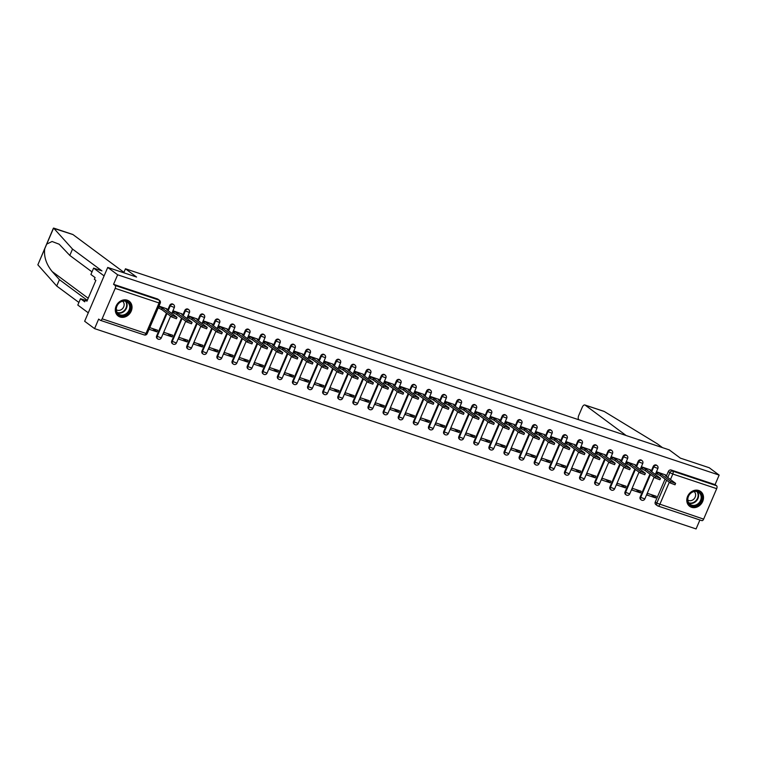 <?xml version="1.0" encoding="UTF-8"?>
<svg xmlns="http://www.w3.org/2000/svg" width="757" height="757" viewBox="0 0 757 757"><rect width="100%" height="100%" fill="white"/><g stroke="black" fill="none" stroke-linecap="round" stroke-linejoin="round"><path stroke-width="1.14" d="M173.041 304.219A2.366 2.016 126.5 0 0 169.691 305.468L170.24 305.875A2.366 2.016 -53.5 0 1 173.59 304.626L173.041 304.219M188.143 309.244A2.366 2.016 126.5 0 0 184.803 310.502L185.351 310.909A2.366 2.016 -53.5 0 1 188.692 309.651L188.143 309.244M203.255 314.278A2.366 2.016 126.5 0 0 199.914 315.537L200.463 315.943A2.366 2.016 -53.5 0 1 203.803 314.685L203.255 314.278M218.366 319.312A2.366 2.016 126.5 0 0 215.026 320.571L215.575 320.968A2.366 2.016 -53.5 0 1 218.915 319.719L218.366 319.312M233.478 324.346A2.366 2.016 126.5 0 0 230.128 325.595L230.677 326.002A2.366 2.016 -53.5 0 1 234.027 324.753L233.478 324.346M248.589 329.371A2.366 2.016 126.5 0 0 245.24 330.629L245.788 331.036A2.366 2.016 -53.5 0 1 249.138 329.778L248.589 329.371M263.701 334.405A2.366 2.016 126.5 0 0 260.351 335.663L260.9 336.07A2.366 2.016 -53.5 0 1 264.25 334.812L263.701 334.405M278.813 339.439A2.366 2.016 126.5 0 0 275.463 340.697L276.012 341.095A2.366 2.016 -53.5 0 1 279.361 339.846L278.813 339.439M293.915 344.473A2.366 2.016 126.5 0 0 290.574 345.722L291.123 346.129A2.366 2.016 -53.5 0 1 294.464 344.88L293.915 344.473M309.026 349.497A2.366 2.016 126.5 0 0 305.686 350.756L306.235 351.163A2.366 2.016 -53.5 0 1 309.575 349.904L309.026 349.497M324.138 354.531A2.366 2.016 126.5 0 0 320.798 355.79L321.347 356.197A2.366 2.016 -53.5 0 1 324.687 354.938L324.138 354.531M339.25 359.566A2.366 2.016 126.5 0 0 335.9 360.824L336.449 361.221A2.366 2.016 -53.5 0 1 339.798 359.972L339.25 359.566M354.361 364.6A2.366 2.016 126.5 0 0 351.011 365.849L351.56 366.256A2.366 2.016 -53.5 0 1 354.91 365.006L354.361 364.6M369.473 369.624A2.366 2.016 126.5 0 0 366.123 370.883L366.672 371.29A2.366 2.016 -53.5 0 1 370.022 370.031L369.473 369.624M384.584 374.658A2.366 2.016 126.5 0 0 381.235 375.917L381.783 376.324A2.366 2.016 -53.5 0 1 385.133 375.065L384.584 374.658M399.687 379.692A2.366 2.016 126.5 0 0 396.346 380.951L396.895 381.348A2.366 2.016 -53.5 0 1 400.235 380.099L399.687 379.692M414.798 384.726A2.366 2.016 126.5 0 0 411.458 385.975L412.007 386.382A2.366 2.016 -53.5 0 1 415.347 385.133L414.798 384.726M429.91 389.751A2.366 2.016 126.5 0 0 426.56 391.009L427.109 391.416A2.366 2.016 -53.5 0 1 430.459 390.158L429.91 389.751M445.021 394.785A2.366 2.016 126.5 0 0 441.672 396.043L442.22 396.45A2.366 2.016 -53.5 0 1 445.57 395.192L445.021 394.785M460.133 399.819A2.366 2.016 126.5 0 0 456.783 401.078L457.332 401.475A2.366 2.016 -53.5 0 1 460.682 400.226L460.133 399.819M475.245 404.853A2.366 2.016 126.5 0 0 471.895 406.102L472.444 406.509A2.366 2.016 -53.5 0 1 475.793 405.26L475.245 404.853M490.356 409.878A2.366 2.016 126.5 0 0 487.006 411.136L487.555 411.543A2.366 2.016 -53.5 0 1 490.905 410.285L490.356 409.878M505.458 414.912A2.366 2.016 126.5 0 0 502.118 416.17L502.667 416.577A2.366 2.016 -53.5 0 1 506.007 415.319L505.458 414.912M520.57 419.946A2.366 2.016 126.5 0 0 517.23 421.204L517.779 421.602A2.366 2.016 -53.5 0 1 521.119 420.353L520.57 419.946M535.682 424.98A2.366 2.016 126.5 0 0 532.332 426.229L532.881 426.636A2.366 2.016 -53.5 0 1 536.23 425.387L535.682 424.98M550.793 430.004A2.366 2.016 126.5 0 0 547.443 431.263L547.992 431.67A2.366 2.016 -53.5 0 1 551.342 430.411L550.793 430.004M565.905 435.038A2.366 2.016 126.5 0 0 562.555 436.297L563.104 436.704A2.366 2.016 -53.5 0 1 566.454 435.445L565.905 435.038M581.016 440.072A2.366 2.016 126.5 0 0 577.667 441.331L578.216 441.738A2.366 2.016 -53.5 0 1 581.565 440.479L581.016 440.072M596.128 445.107A2.366 2.016 126.5 0 0 592.778 446.356L593.327 446.762A2.366 2.016 -53.5 0 1 596.677 445.513L596.128 445.107M611.23 450.131A2.366 2.016 126.5 0 0 607.89 451.39L608.439 451.797A2.366 2.016 -53.5 0 1 611.779 450.538L611.23 450.131M626.342 455.165A2.366 2.016 126.5 0 0 623.002 456.424L623.55 456.831A2.366 2.016 -53.5 0 1 626.891 455.572L626.342 455.165M641.453 460.199A2.366 2.016 126.5 0 0 638.104 461.458L638.653 461.865A2.366 2.016 -53.5 0 1 642.002 460.606L641.453 460.199M656.565 465.233A2.366 2.016 126.5 0 0 653.215 466.482L653.764 466.889A2.366 2.016 -53.5 0 1 657.114 465.64L656.565 465.233M691.548 507.294A9.226 7.854 126.5 0 0 702.146 502.525A9.226 7.854 126.5 0 0 700.641 491.482A9.226 7.854 126.5 0 0 698.739 490.498A9.226 7.854 126.5 0 0 688.151 495.267A9.226 7.854 126.5 0 0 689.646 506.31A9.226 7.854 126.5 0 0 691.548 507.294M120.07 316.994A9.226 7.854 126.5 0 0 130.668 312.225A9.226 7.854 126.5 0 0 129.163 301.182A9.226 7.854 126.5 0 0 127.271 300.198A9.226 7.854 126.5 0 0 116.673 304.957A9.226 7.854 126.5 0 0 118.168 316.01A9.226 7.854 126.5 0 0 120.07 316.994M107.721 267.439L136.582 277.043L125.463 268.801L669.235 449.876L680.363 458.127L709.224 467.731L719.15 475.093L117.647 274.791L107.721 267.439L84.652 321.261L94.578 328.623L696.08 528.925L699.913 519.974M94.578 328.623L98.656 319.094L100.208 320.239A2.366 1.192 -71.6 0 0 100.378 320.334A2.366 1.192 -71.6 0 0 102.129 318.829L115.187 288.36A2.366 1.192 -71.6 0 0 115.111 285.465L158.989 300.075A2.366 2.016 -53.5 0 1 159.472 300.33L157.929 299.185A2.366 2.016 -53.5 0 0 157.437 298.93L158.989 300.075A2.366 1.192 -71.6 0 1 159.065 302.97L115.187 288.36M117.647 274.791L113.559 284.32L115.111 285.465M669.292 482.247L659.754 504.512A2.366 1.192 108.4 0 1 658.003 506.026A2.366 1.192 108.4 0 1 657.833 505.931A2.366 2.016 -53.5 0 1 657.341 505.676L655.799 504.531A2.366 2.016 -53.5 0 1 655.269 501.986L665.072 479.115M666.538 475.689L668.327 471.516L669.879 472.661A2.366 2.016 -53.5 0 1 672.736 471.157L716.614 485.767A2.366 1.192 108.4 0 1 716.69 488.662L703.632 519.132A2.366 1.192 108.4 0 1 701.881 520.636A2.366 1.192 108.4 0 1 701.711 520.542M716.614 485.767L715.062 484.622L719.15 475.093M665.45 474.885L656.783 471.857L656.489 473.598M655.581 497.907L656.272 496.289L647.557 493.384L646.866 495.002L655.581 497.907L651.058 494.558M640.469 492.873L641.16 491.255L632.445 488.36L631.754 489.968L640.469 492.873L635.946 489.524M650.339 469.851L641.671 466.823L641.378 468.574M625.358 487.839L626.048 486.231L617.333 483.326L616.643 484.944L625.358 487.839L620.835 484.489M635.227 464.817L626.559 461.789L626.266 463.539M610.246 482.815L610.937 481.197L602.222 478.292L601.531 479.91L610.246 482.815L605.732 479.455M620.115 459.783L611.448 456.764L611.154 458.505M595.134 477.781L595.835 476.162L587.11 473.257L586.42 474.876L595.134 477.781L590.621 474.431M605.004 454.758L596.346 451.73L596.043 453.471M580.032 472.747L580.723 471.128L571.999 468.233L571.308 469.842L580.032 472.747L575.509 469.397M589.892 449.724L581.234 446.696L580.931 448.447M564.921 467.712L565.611 466.104L556.897 463.199L556.196 464.817L564.921 467.712L560.398 464.363M574.79 444.69L566.122 441.662L565.829 443.413M549.809 462.688L550.5 461.07L541.785 458.165L541.094 459.783L549.809 462.688L545.286 459.329M559.678 439.656L551.011 436.638L550.717 438.379M534.697 457.654L535.388 456.036L526.673 453.131L525.983 454.749L534.697 457.654L530.174 454.304M544.567 434.632L535.899 431.604L535.606 433.345M519.586 452.62L520.277 451.002L511.562 448.106L510.871 449.715L519.586 452.62L515.063 449.27M529.455 429.598L520.788 426.57L520.494 428.32M504.474 447.586L505.165 445.977L496.45 443.072L495.759 444.69L504.474 447.586L499.961 444.236M514.344 424.563L505.676 421.535L505.383 423.286M489.363 442.561L490.063 440.943L481.338 438.038L480.648 439.656L489.363 442.561L484.849 439.202M499.232 419.529L490.574 416.511L490.271 418.252M474.26 437.527L474.951 435.909L466.227 433.004L465.536 434.622L474.26 437.527L469.737 434.177M484.12 414.505L475.462 411.477L475.159 413.218M459.149 432.493L459.84 430.875L451.125 427.979L450.424 429.588L459.149 432.493L454.626 429.143M469.018 409.471L460.351 406.443L460.057 408.193M444.037 427.459L444.728 425.85L436.013 422.945L435.322 424.563L444.037 427.459L439.514 424.109M453.907 404.437L445.239 401.409L444.946 403.159M428.926 422.434L429.616 420.816L420.901 417.911L420.211 419.529L428.926 422.434L424.403 419.075M438.795 399.403L430.127 396.384L429.834 398.125M413.814 417.4L414.505 415.782L405.79 412.877L405.099 414.495L413.814 417.4L409.3 414.051M423.683 394.378L415.016 391.35L414.722 393.091M398.702 412.366L399.393 410.748L390.678 407.853L389.987 409.461L398.702 412.366L394.189 409.017M408.572 389.344L399.914 386.316L399.611 388.067M383.591 407.332L384.291 405.724L375.567 402.819L374.876 404.437L383.591 407.332L379.077 403.983M393.46 384.31L384.802 381.282L384.499 383.033M368.489 402.308L369.179 400.69L360.455 397.785L359.764 399.403L368.489 402.308L363.966 398.948M378.358 379.276L369.69 376.257L369.388 377.998M353.377 397.274L354.068 395.656L345.353 392.751L344.653 394.369L353.377 397.274L348.854 393.924M363.246 374.251L354.579 371.223L354.285 372.964M338.265 392.24L338.956 390.621L330.241 387.726L329.55 389.335L338.265 392.24L333.742 388.89M348.135 369.217L339.467 366.189L339.174 367.94M323.154 387.206L323.845 385.597L315.13 382.692L314.439 384.31L323.154 387.206L318.631 383.856M333.023 364.183L324.356 361.155L324.062 362.906M308.042 382.181L308.733 380.563L300.018 377.658L299.327 379.276L308.042 382.181L303.529 378.822M317.912 359.149L309.244 356.131L308.951 357.872M292.931 377.147L293.621 375.529L284.906 372.624L284.216 374.242L292.931 377.147L288.417 373.797M302.8 354.125L294.142 351.097L293.839 352.838M277.819 372.113L278.519 370.495L269.795 367.599L269.104 369.208L277.819 372.113L273.305 368.763M287.688 349.091L279.03 346.063L278.727 347.813M262.717 367.079L263.408 365.47L254.693 362.565L253.992 364.183L262.717 367.079L258.194 363.729M272.586 344.057L263.919 341.029L263.625 342.779M247.605 362.054L248.296 360.436L239.581 357.531L238.89 359.149L247.605 362.054L243.082 358.695M257.475 339.022L248.807 336.004L248.514 337.745M232.494 357.02L233.184 355.402L224.469 352.497L223.779 354.115L232.494 357.02L227.971 353.67M242.363 333.998L233.695 330.97L233.402 332.711M217.382 351.986L218.073 350.368L209.358 347.472L208.667 349.081L217.382 351.986L212.859 348.636M227.251 328.964L218.584 325.936L218.29 327.686M202.27 346.952L202.961 345.343L194.246 342.438L193.555 344.057L202.27 346.952L197.757 343.602M212.14 323.93L203.472 320.902L203.179 322.652M187.159 341.927L187.859 340.309L179.135 337.404L178.444 339.022L187.159 341.927L182.645 338.568M197.028 318.896L188.37 315.877L188.067 317.618M172.057 336.893L172.747 335.275L164.023 332.37L163.332 333.988L172.057 336.893L167.534 333.544M181.917 313.871L173.258 310.843L172.956 312.584M149.063 329.238L156.945 331.859L152.422 328.51M156.945 331.859L157.636 330.241L149.754 327.62M166.814 308.837L158.989 306.093M156.633 335.938L157.182 336.345A2.366 2.016 -53.5 0 0 157.711 338.89L157.163 338.483A2.366 2.016 126.5 0 1 156.633 335.938L166.436 313.067M167.903 309.651L169.691 305.468M171.744 340.972L172.293 341.379A2.366 2.016 -53.5 0 0 172.823 343.924L172.274 343.517A2.366 2.016 126.5 0 1 171.744 340.972L181.548 318.101M183.014 314.675L184.803 310.502M186.856 346.006L187.405 346.413A2.366 2.016 -53.5 0 0 187.925 348.958L187.376 348.551A2.366 2.016 126.5 0 1 186.856 346.006L196.659 323.135M198.126 319.709L199.914 315.537M201.958 351.03L202.507 351.437A2.366 2.016 -53.5 0 0 203.037 353.983L202.488 353.585A2.366 2.016 126.5 0 1 201.958 351.03L211.761 328.169M213.228 324.744L215.026 320.571M217.07 356.064L217.619 356.471A2.366 2.016 -53.5 0 0 218.148 359.017L217.6 358.61A2.366 2.016 126.5 0 1 217.07 356.064L226.873 333.194M228.34 329.778L230.128 325.595M232.181 361.098L232.73 361.505A2.366 2.016 -53.5 0 0 233.26 364.051L232.711 363.644A2.366 2.016 126.5 0 1 232.181 361.098L241.985 338.228M243.451 334.802L245.24 330.629M247.293 366.133L247.842 366.539A2.366 2.016 -53.5 0 0 248.372 369.085L247.823 368.678A2.366 2.016 126.5 0 1 247.293 366.133L257.096 343.262M258.563 339.836L260.351 335.663M262.405 371.157L262.953 371.564A2.366 2.016 -53.5 0 0 263.483 374.119L262.934 373.712A2.366 2.016 126.5 0 1 262.405 371.157L272.208 348.296M273.674 344.87L275.463 340.697M277.516 376.191L278.065 376.598A2.366 2.016 -53.5 0 0 278.595 379.143L278.046 378.737A2.366 2.016 126.5 0 1 277.516 376.191L287.319 353.32M288.786 349.904L290.574 345.722M292.628 381.225L293.177 381.632A2.366 2.016 -53.5 0 0 293.697 384.178L293.148 383.771A2.366 2.016 126.5 0 1 292.628 381.225L302.422 358.354M303.898 354.929L305.686 350.756M307.73 386.259L308.279 386.666A2.366 2.016 -53.5 0 0 308.809 389.212L308.26 388.805A2.366 2.016 126.5 0 1 307.73 386.259L317.533 363.388M319 359.963L320.798 355.79M322.842 391.284L323.39 391.691A2.366 2.016 -53.5 0 0 323.92 394.246L323.371 393.839A2.366 2.016 126.5 0 1 322.842 391.284L332.645 368.422M334.111 364.997L335.9 360.824M337.953 396.318L338.502 396.725A2.366 2.016 -53.5 0 0 339.032 399.27L338.483 398.863A2.366 2.016 126.5 0 1 337.953 396.318L347.756 373.447M349.223 370.031L351.011 365.849M353.065 401.352L353.614 401.759A2.366 2.016 -53.5 0 0 354.144 404.304L353.595 403.897A2.366 2.016 126.5 0 1 353.065 401.352L362.868 378.481M364.335 375.056L366.123 370.883M368.176 406.386L368.725 406.793A2.366 2.016 -53.5 0 0 369.255 409.338L368.706 408.931A2.366 2.016 126.5 0 1 368.176 406.386L377.98 383.515M379.446 380.09L381.235 375.917M383.288 411.411L383.837 411.817A2.366 2.016 -53.5 0 0 384.367 414.372L383.818 413.965A2.366 2.016 126.5 0 1 383.288 411.411L393.091 388.549M394.558 385.124L396.346 380.951M398.4 416.445L398.948 416.852A2.366 2.016 -53.5 0 0 399.469 419.397L398.92 418.99A2.366 2.016 126.5 0 1 398.4 416.445L408.193 393.574M409.66 390.158L411.458 385.975M413.502 421.479L414.051 421.886A2.366 2.016 -53.5 0 0 414.581 424.431L414.032 424.024A2.366 2.016 126.5 0 1 413.502 421.479L423.305 398.608M424.772 395.182L426.56 391.009M428.613 426.513L429.162 426.92A2.366 2.016 -53.5 0 0 429.692 429.465L429.143 429.058A2.366 2.016 126.5 0 1 428.613 426.513L438.417 403.642M439.883 400.216L441.672 396.043M443.725 431.537L444.274 431.944A2.366 2.016 -53.5 0 0 444.804 434.499L444.255 434.092A2.366 2.016 126.5 0 1 443.725 431.537L453.528 408.676M454.995 405.25L456.783 401.078M458.837 436.571L459.385 436.978A2.366 2.016 -53.5 0 0 459.915 439.524L459.367 439.117A2.366 2.016 126.5 0 1 458.837 436.571L468.64 413.7M470.106 410.285L471.895 406.102M473.948 441.605L474.497 442.012A2.366 2.016 -53.5 0 0 475.027 444.558L474.478 444.151A2.366 2.016 126.5 0 1 473.948 441.605L483.751 418.735M485.218 415.309L487.006 411.136M489.06 446.639L489.609 447.046A2.366 2.016 -53.5 0 0 490.129 449.592L489.58 449.185A2.366 2.016 126.5 0 1 489.06 446.639L498.863 423.769M500.33 420.343L502.118 416.17M504.171 451.664L504.72 452.071A2.366 2.016 -53.5 0 0 505.241 454.626L504.692 454.219A2.366 2.016 126.5 0 1 504.171 451.664L513.965 428.803M515.432 425.377L517.23 421.204M519.274 456.698L519.822 457.105A2.366 2.016 -53.5 0 0 520.352 459.65L519.804 459.244A2.366 2.016 126.5 0 1 519.274 456.698L529.077 433.827M530.543 430.411L532.332 426.229M534.385 461.732L534.934 462.139A2.366 2.016 -53.5 0 0 535.464 464.684L534.915 464.278A2.366 2.016 126.5 0 1 534.385 461.732L544.188 438.861M545.655 435.436L547.443 431.263M549.497 466.766L550.046 467.173A2.366 2.016 -53.5 0 0 550.576 469.719L550.027 469.312A2.366 2.016 126.5 0 1 549.497 466.766L559.3 443.895M560.767 440.47L562.555 436.297M564.608 471.791L565.157 472.198A2.366 2.016 -53.5 0 0 565.687 474.753L565.138 474.346A2.366 2.016 126.5 0 1 564.608 471.791L574.412 448.929M575.878 445.504L577.667 441.331M579.72 476.825L580.269 477.232A2.366 2.016 -53.5 0 0 580.799 479.777L580.25 479.37A2.366 2.016 126.5 0 1 579.72 476.825L589.523 453.954M590.99 450.538L592.778 446.356M594.832 481.859L595.381 482.266A2.366 2.016 -53.5 0 0 595.901 484.811L595.352 484.404A2.366 2.016 126.5 0 1 594.832 481.859L604.635 458.988M606.102 455.563L607.89 451.39M609.943 486.893L610.483 487.3A2.366 2.016 -53.5 0 0 611.013 489.845L610.464 489.438A2.366 2.016 126.5 0 1 609.943 486.893L619.737 464.022M621.204 460.597L623.002 456.424M625.045 491.918L625.594 492.324A2.366 2.016 -53.5 0 0 626.124 494.879L625.575 494.472A2.366 2.016 126.5 0 1 625.045 491.918L634.849 469.056M636.315 465.631L638.104 461.458M640.157 496.952L640.706 497.358A2.366 2.016 -53.5 0 0 641.236 499.904L640.687 499.497A2.366 2.016 126.5 0 1 640.157 496.952L649.96 474.081M651.427 470.665L653.215 466.482M123.76 272.775L125.463 268.801M113.559 284.32L157.437 298.93M715.062 484.622L671.185 470.012A2.366 2.016 126.5 0 0 668.327 471.516M656.745 471.952L660.908 474.185L660.312 475.585L656.139 473.343M660.908 474.185L670.891 481.584L675.613 483.392L675.017 484.792L670.286 482.985L660.312 475.585M675.613 483.392L665.365 475.67L666.69 475.916L665.1 474.63M641.633 466.918L645.806 469.16L645.201 470.561L641.037 468.318M645.806 469.16L655.78 476.55L660.501 478.367L659.905 479.768L655.174 477.951L645.201 470.561M660.501 478.367L650.254 470.636L651.578 470.882L649.998 469.595M626.522 461.884L630.695 464.126L630.089 465.527L625.925 463.284M630.695 464.126L640.668 471.516L645.399 473.333L644.794 474.734L640.062 472.917L630.089 465.527M645.399 473.333L635.151 465.612L636.467 465.848L634.886 464.561M626.171 435.54L585.142 405.118A3.548 1.798 -71.6 0 0 584.877 404.986A3.548 1.798 -71.6 0 0 582.265 407.238L578.755 415.423A3.548 1.798 -71.6 0 0 578.868 419.766L578.916 419.804M585.142 405.118L604.266 411.486L657.369 443.839L662.498 447.633M72.388 234.377A3.548 1.798 108.4 0 1 72.681 234.424A3.548 1.798 108.4 0 1 72.946 234.556L53.359 228.245L37.85 264.818L56.699 286.014L59.425 279.655L87.31 300.33M92.013 271.895L69.805 255.431L72.53 249.081L53.596 228.075L44.72 248.788C43.764 256.661 46.243 264.24 52.157 271.545L59.425 279.655M69.805 255.431L59.169 244.208L52.053 241.492L46.726 244.104M90.906 274.469L93.622 268.12L104.097 275.889L88.276 312.811L77.801 305.052L80.516 298.703L84.708 301.806L85.446 300.084L86.941 301.191L95.855 280.412L94.351 279.305L95.089 277.582L90.906 274.469M72.53 249.081L101.958 270.892L93.622 268.12M85.352 300.311L80.516 298.703M56.699 286.014L78.908 302.469M123.94 272.359L72.946 234.556M87.178 300.652L85.446 300.084M701.285 500.774A7.986 6.794 -53.5 0 1 691.633 505.865A7.986 6.794 -53.5 0 1 688.208 496.422A7.986 6.794 -53.5 0 1 697.859 491.331A7.986 6.794 -53.5 0 1 701.285 500.774M688.444 496.393A7.39 6.293 126.5 0 0 690.091 504.351A7.39 6.293 126.5 0 0 700.547 500.424A7.39 6.293 126.5 0 0 698.9 492.476A7.39 6.293 126.5 0 0 688.444 496.393M687.81 500.008A5.261 4.485 126.5 0 0 695.163 497.15A5.261 4.485 126.5 0 0 694.074 491.548M688.861 505.619A9.169 7.807 126.5 0 0 689.286 505.96A9.169 7.807 126.5 0 0 702.25 501.096A9.169 7.807 126.5 0 0 700.206 491.227A9.169 7.807 126.5 0 0 699.752 490.924M129.807 310.474A7.986 6.794 -53.5 0 1 120.155 315.565A7.986 6.794 -53.5 0 1 116.729 306.121A7.986 6.794 -53.5 0 1 126.381 301.031A7.986 6.794 -53.5 0 1 129.807 310.474M116.966 306.093A7.39 6.293 126.5 0 0 118.612 314.051A7.39 6.293 126.5 0 0 129.069 310.124A7.39 6.293 126.5 0 0 127.422 302.175A7.39 6.293 126.5 0 0 116.966 306.093M116.332 309.708A5.261 4.485 126.5 0 0 123.684 306.85A5.261 4.485 126.5 0 0 122.606 301.248M117.382 315.319A9.169 7.807 126.5 0 0 117.808 315.66A9.169 7.807 126.5 0 0 130.772 310.796A9.169 7.807 126.5 0 0 128.728 300.926A9.169 7.807 126.5 0 0 128.274 300.624M611.41 456.85L615.583 459.092L614.977 460.493L610.814 458.25M615.583 459.092L625.556 466.492L630.288 468.299L629.682 469.7L624.96 467.883L614.977 460.493M630.288 468.299L620.04 460.578L621.365 460.814L619.775 459.527M596.298 451.825L600.471 454.058L599.875 455.459L595.702 453.216M600.471 454.058L610.445 461.458L615.176 463.265L614.58 464.666L609.849 462.858L599.875 455.459M615.176 463.265L604.928 455.544L606.253 455.79L604.663 454.503M581.196 446.791L585.36 449.033L584.764 450.434L580.591 448.191M585.36 449.033L595.333 456.424L600.064 458.24L599.468 459.641L594.737 457.824L584.764 450.434M600.064 458.24L589.817 450.51L591.141 450.756L589.552 449.469M566.085 441.757L570.248 443.999L569.652 445.4L565.479 443.157M570.248 443.999L580.222 451.39L584.953 453.206L584.357 454.607L579.625 452.79L569.652 445.4M584.953 453.206L574.705 445.485L576.03 445.722L574.44 444.435M550.973 436.723L555.136 438.965L554.54 440.366L550.367 438.123M555.136 438.965L565.119 446.365L569.841 448.172L569.245 449.573L564.514 447.756L554.54 440.366M569.841 448.172L559.593 440.451L560.918 440.688L559.328 439.401M535.861 431.698L540.034 433.931L539.429 435.332L535.265 433.089M540.034 433.931L550.008 441.331L554.739 443.138L554.133 444.539L549.402 442.731L539.429 435.332M554.739 443.138L544.482 435.417L545.806 435.663L544.226 434.376M520.75 426.664L524.923 428.907L524.317 430.307L520.154 428.065M524.923 428.907L534.896 436.297L539.627 438.114L539.022 439.514L534.291 437.697L524.317 430.307M539.627 438.114L529.38 430.383L530.695 430.629L529.115 429.342M505.638 421.63L509.811 423.873L509.215 425.273L505.042 423.031M509.811 423.873L519.785 431.263L524.516 433.08L523.91 434.48L519.188 432.663L509.215 425.273M524.516 433.08L514.268 425.358L515.593 425.595L514.003 424.308M490.527 416.596L494.7 418.839L494.103 420.239L489.93 417.996M494.7 418.839L504.673 426.238L509.404 428.046L508.808 429.446L504.077 427.629L494.103 420.239M509.404 428.046L499.156 420.324L500.481 420.561L498.891 419.274M475.424 411.571L479.588 413.805L478.992 415.205L474.819 412.962M479.588 413.805L489.561 421.204L494.293 423.012L493.696 424.412L488.965 422.605L478.992 415.205M494.293 423.012L484.045 415.29L485.369 415.536L483.78 414.249M460.313 406.537L464.476 408.78L463.88 410.171L459.707 407.938M464.476 408.78L474.45 416.17L479.181 417.987L478.585 419.387L473.854 417.571L463.88 410.171M479.181 417.987L468.933 410.256L470.258 410.502L468.668 409.215M445.201 401.503L449.365 403.746L448.769 405.146L444.596 402.904M449.365 403.746L459.348 411.136L464.069 412.953L463.473 414.353L458.742 412.537L448.769 405.146M464.069 412.953L453.822 405.232L455.146 405.468L453.557 404.181M430.09 396.469L434.263 398.712L433.657 400.112L429.493 397.87M434.263 398.712L444.236 406.112L448.967 407.919L448.362 409.319L443.63 407.503L433.657 400.112M448.967 407.919L438.719 400.198L440.035 400.434L438.454 399.147M414.978 391.445L419.151 393.678L418.545 395.078L414.382 392.836M419.151 393.678L429.124 401.078L433.856 402.885L433.25 404.285L428.528 402.478L418.545 395.078M433.856 402.885L423.608 395.163L424.923 395.409L423.343 394.123M399.866 386.411L404.039 388.653L403.443 390.044L399.27 387.811M404.039 388.653L414.013 396.043L418.744 397.86L418.138 399.261L413.417 397.444L403.443 390.044M418.744 397.86L408.496 390.129L409.821 390.375L408.231 389.089M384.755 381.377L388.928 383.619L388.332 385.02L384.159 382.777M388.928 383.619L398.901 391.009L403.632 392.826L403.036 394.227L398.305 392.41L388.332 385.02M403.632 392.826L393.385 385.105L394.709 385.341L393.12 384.054M369.653 376.343L373.816 378.585L373.22 379.986L369.047 377.743M373.816 378.585L383.79 385.985L388.521 387.792L387.925 389.193L383.193 387.376L373.22 379.986M388.521 387.792L378.273 380.071L379.598 380.307L378.008 379.02M354.541 371.318L358.704 373.551L358.108 374.952L353.935 372.709M358.704 373.551L368.687 380.951L373.409 382.758L372.813 384.159L368.082 382.351L358.108 374.952M373.409 382.758L363.161 375.037L364.486 375.283L362.896 373.996M339.429 366.284L343.602 368.527L342.997 369.918L338.833 367.684M343.602 368.527L353.576 375.917L358.298 377.734L357.701 379.134L352.97 377.317L342.997 369.918M358.298 377.734L348.05 370.003L349.374 370.249L347.794 368.962M324.318 361.25L328.491 363.492L327.885 364.893L323.722 362.65M328.491 363.492L338.464 370.883L343.195 372.699L342.59 374.1L337.859 372.283L327.885 364.893M343.195 372.699L332.948 364.978L334.263 365.215L332.683 363.928M309.206 356.216L313.379 358.458L312.773 359.859L308.61 357.616M313.379 358.458L323.353 365.858L328.084 367.665L327.478 369.066L322.756 367.249L312.773 359.859M328.084 367.665L317.836 359.944L319.151 360.181L317.571 358.894M294.095 351.191L298.267 353.424L297.671 354.825L293.498 352.582M298.267 353.424L308.241 360.824L312.972 362.631L312.367 364.032L307.645 362.225L297.671 354.825M312.972 362.631L302.724 354.91L304.049 355.156L302.459 353.869M278.983 346.157L283.156 348.4L282.56 349.791L278.387 347.558M283.156 348.4L293.129 355.79L297.861 357.607L297.264 359.007L292.533 357.19L282.56 349.791M297.861 357.607L287.613 349.876L288.937 350.122L287.348 348.835M263.881 341.123L268.044 343.366L267.448 344.766L263.275 342.524M268.044 343.366L278.018 350.756L282.749 352.573L282.153 353.973L277.422 352.156L267.448 344.766M282.749 352.573L272.501 344.851L273.826 345.088L272.236 343.801M248.769 336.089L252.933 338.332L252.336 339.732L248.164 337.49M252.933 338.332L262.916 345.731L267.637 347.539L267.041 348.939L262.31 347.122L252.336 339.732M267.637 347.539L257.389 339.817L258.714 340.054L257.125 338.767M233.658 331.064L237.83 333.298L237.225 334.698L233.061 332.455M237.83 333.298L247.804 340.697L252.526 342.505L251.93 343.905L247.198 342.098L237.225 334.698M252.526 342.505L242.278 334.783L243.603 335.029L242.022 333.742M218.546 326.03L222.719 328.273L222.113 329.664L217.95 327.431M222.719 328.273L232.692 335.663L237.424 337.48L236.818 338.881L232.087 337.064L222.113 329.664M237.424 337.48L227.176 329.749L228.491 329.995L226.911 328.708M203.434 320.996L207.607 323.239L207.002 324.639L202.838 322.397M207.607 323.239L217.581 330.629L222.312 332.446L221.706 333.846L216.985 332.03L207.002 324.639M222.312 332.446L212.064 324.725L213.379 324.961L211.799 323.674M188.323 315.962L192.496 318.205L191.9 319.605L187.727 317.363M192.496 318.205L202.469 325.605L207.2 327.412L206.595 328.812L201.873 326.996L191.9 319.605M207.2 327.412L196.952 319.691L198.277 319.927L196.688 318.64M173.221 310.938L177.384 313.171L176.788 314.571L172.615 312.329M177.384 313.171L187.358 320.571L192.089 322.378L191.493 323.778L186.761 321.971L176.788 314.571M192.089 322.378L181.841 314.657L183.166 314.903L181.576 313.616M158.838 306.443L162.272 308.146L161.676 309.537L158.232 307.844M162.272 308.146L172.246 315.537L176.977 317.353L176.381 318.754L171.65 316.937L161.676 309.537M176.977 317.353L166.729 309.622L168.054 309.868L166.464 308.582M102.129 318.829L146.006 333.44L159.065 302.97L160.238 303.16A2.366 2.366 0 0 0 159.472 300.33M655.269 501.986L656.811 503.131L666.614 480.26M667.806 477.478L669.879 472.661L672.812 474.043L670.484 479.465M701.881 520.636L658.003 506.026A2.366 2.366 0 0 1 657.341 505.676A2.366 2.016 -53.5 0 1 656.811 503.131L703.632 519.132M716.69 488.662L672.812 474.043A2.366 1.192 -71.6 0 0 672.736 471.157L671.185 470.012M157.711 338.89A2.366 2.366 0 0 0 161.288 337.925L157.182 336.345L166.985 313.474M168.177 310.692L170.24 305.875L174.356 307.456A2.366 2.366 0 0 0 173.59 304.626M172.823 343.924A2.366 2.366 0 0 0 176.4 342.959L172.293 341.379L182.096 318.508M183.289 315.726L185.351 310.909L189.458 312.49A2.366 2.366 0 0 0 188.692 309.651M187.925 348.958A2.366 2.366 0 0 0 191.512 347.983L187.405 346.413L197.199 323.542M198.391 320.76L200.463 315.943L204.57 317.514A2.366 2.366 0 0 0 203.803 314.685M203.037 353.983A2.366 2.366 0 0 0 206.623 353.017L202.507 351.437L212.31 328.576M213.502 325.794L215.575 320.968L219.681 322.548A2.366 2.366 0 0 0 218.915 319.719M218.148 359.017A2.366 2.366 0 0 0 221.735 358.052L217.619 356.471L227.422 333.6M228.614 330.818L230.677 326.002L234.793 327.582A2.366 2.366 0 0 0 234.027 324.753M233.26 364.051A2.366 2.366 0 0 0 236.846 363.086L232.73 361.505L242.533 338.634M243.726 335.853L245.788 331.036L249.905 332.616A2.366 2.366 0 0 0 249.138 329.778M248.372 369.085A2.366 2.366 0 0 0 251.958 368.11L247.842 366.539L257.645 343.669M258.837 340.887L260.9 336.07L265.016 337.641A2.366 2.366 0 0 0 264.25 334.812M263.483 374.119A2.366 2.366 0 0 0 267.06 373.144L262.953 371.564L272.757 348.703M273.949 345.921L276.012 341.095L280.128 342.675A2.366 2.366 0 0 0 279.361 339.846M278.595 379.143A2.366 2.366 0 0 0 282.172 378.178L278.065 376.598L287.868 353.727M289.06 350.945L291.123 346.129L295.23 347.709A2.366 2.366 0 0 0 294.464 344.88M293.697 384.178A2.366 2.366 0 0 0 297.283 383.212L293.177 381.632L302.97 358.761M304.163 355.979L306.235 351.163L310.342 352.743A2.366 2.366 0 0 0 309.575 349.904M308.809 389.212A2.366 2.366 0 0 0 312.395 388.237L308.279 386.666L318.082 363.795M319.274 361.013L321.347 356.197L325.453 357.768A2.366 2.366 0 0 0 324.687 354.938M323.92 394.246A2.366 2.366 0 0 0 327.507 393.271L323.39 391.691L333.194 368.829M334.386 366.047L336.449 361.221L340.565 362.802A2.366 2.366 0 0 0 339.798 359.972M339.032 399.27A2.366 2.366 0 0 0 342.618 398.305L338.502 396.725L348.305 373.854M349.497 371.072L351.56 366.256L355.676 367.836A2.366 2.366 0 0 0 354.91 365.006M354.144 404.304A2.366 2.366 0 0 0 357.73 403.339L353.614 401.759L363.417 378.888M364.609 376.106L366.672 371.29L370.788 372.87A2.366 2.366 0 0 0 370.022 370.031M369.255 409.338A2.366 2.366 0 0 0 372.832 408.364L368.725 406.793L378.528 383.922M379.721 381.14L381.783 376.324L385.89 377.894A2.366 2.366 0 0 0 385.133 375.065M384.367 414.372A2.366 2.366 0 0 0 387.944 413.398L383.837 411.817L393.64 388.956M394.832 386.174L396.895 381.348L401.002 382.928A2.366 2.366 0 0 0 400.235 380.099M399.469 419.397A2.366 2.366 0 0 0 403.055 418.432L398.948 416.852L408.742 393.981M409.934 391.199L412.007 386.382L416.113 387.963A2.366 2.366 0 0 0 415.347 385.133M414.581 424.431A2.366 2.366 0 0 0 418.167 423.466L414.051 421.886L423.854 399.015M425.046 396.233L427.109 391.416L431.225 392.997A2.366 2.366 0 0 0 430.459 390.158M429.692 429.465A2.366 2.366 0 0 0 433.278 428.49L429.162 426.92L438.965 404.049M440.158 401.267L442.22 396.45L446.337 398.021A2.366 2.366 0 0 0 445.57 395.192M444.804 434.499A2.366 2.366 0 0 0 448.39 433.524L444.274 431.944L454.077 409.083M455.269 406.301L457.332 401.475L461.448 403.055A2.366 2.366 0 0 0 460.682 400.226M459.915 439.524A2.366 2.366 0 0 0 463.502 438.558L459.385 436.978L469.189 414.107M470.381 411.325L472.444 406.509L476.56 408.089A2.366 2.366 0 0 0 475.793 405.26M475.027 444.558A2.366 2.366 0 0 0 478.604 443.593L474.497 442.012L484.3 419.141M485.492 416.359L487.555 411.543L491.662 413.123A2.366 2.366 0 0 0 490.905 410.285M490.129 449.592A2.366 2.366 0 0 0 493.715 448.617L489.609 447.046L499.412 424.175M500.595 421.394L502.667 416.577L506.774 418.148A2.366 2.366 0 0 0 506.007 415.319M505.241 454.626A2.366 2.366 0 0 0 508.827 453.651L504.72 452.071L514.514 429.21M515.706 426.428L517.779 421.602L521.885 423.182A2.366 2.366 0 0 0 521.119 420.353M520.352 459.65A2.366 2.366 0 0 0 523.939 458.685L519.822 457.105L529.626 434.234M530.818 431.452L532.881 426.636L536.997 428.216A2.366 2.366 0 0 0 536.23 425.387M535.464 464.684A2.366 2.366 0 0 0 539.05 463.719L534.934 462.139L544.737 439.268M545.929 436.486L547.992 431.67L552.108 433.25A2.366 2.366 0 0 0 551.342 430.411M550.576 469.719A2.366 2.366 0 0 0 554.162 468.744L550.046 467.173L559.849 444.302M561.041 441.52L563.104 436.704L567.22 438.275A2.366 2.366 0 0 0 566.454 435.445M565.687 474.753A2.366 2.366 0 0 0 569.273 473.778L565.157 472.198L574.96 449.336M576.153 446.554L578.216 441.738L582.332 443.309A2.366 2.366 0 0 0 581.565 440.479M580.799 479.777A2.366 2.366 0 0 0 584.376 478.812L580.269 477.232L590.072 454.361M591.264 451.579L593.327 446.762L597.434 448.343A2.366 2.366 0 0 0 596.677 445.513M595.901 484.811A2.366 2.366 0 0 0 599.487 483.846L595.381 482.266L605.184 459.395M606.366 456.613L608.439 451.797L612.545 453.377A2.366 2.366 0 0 0 611.779 450.538M611.013 489.845A2.366 2.366 0 0 0 614.599 488.871L610.483 487.3L620.286 464.429M621.478 461.647L623.55 456.831L627.657 458.401A2.366 2.366 0 0 0 626.891 455.572M626.124 494.879A2.366 2.366 0 0 0 629.71 493.905L625.594 492.324L635.397 469.463M636.59 466.681L638.653 461.865L642.769 463.435A2.366 2.366 0 0 0 642.002 460.606M641.236 499.904A2.366 2.366 0 0 0 644.822 498.939L640.706 497.358L650.509 474.488M651.701 471.706L653.764 466.889L657.88 468.469A2.366 2.366 0 0 0 657.114 465.64M100.378 320.334L144.256 334.944A2.366 2.366 0 0 0 147.18 333.629L146.006 333.44A2.366 1.192 108.4 0 1 144.256 334.944A2.366 1.192 108.4 0 1 144.085 334.849M660.766 474.137L660.17 475.538M657.833 472.756L657.237 474.156M670.891 481.584L670.286 482.985M645.655 469.103L645.059 470.504M642.721 467.722L642.125 469.122M655.78 476.55L655.174 477.951M630.543 464.079L629.947 465.479M627.61 462.688L627.014 464.088M640.668 471.516L640.062 472.917M44.72 248.788L37.85 264.818M88.2 298.258L52.157 271.545M697.452 491.709A7.39 6.293 -53.5 0 1 697.954 498.503A7.39 6.293 -53.5 0 1 688.936 503.187M688.643 502.733A7.154 6.084 126.5 0 0 697.509 498.257A7.154 6.084 126.5 0 0 696.923 491.558M125.974 301.409A7.39 6.293 -53.5 0 1 126.476 308.203A7.39 6.293 -53.5 0 1 117.467 312.887M117.165 312.433A7.154 6.084 126.5 0 0 126.031 307.948A7.154 6.084 126.5 0 0 125.454 301.248M615.441 459.045L614.835 460.445M612.498 457.663L611.902 459.064M625.556 466.492L624.96 467.883M600.329 454.011L599.724 455.411M597.396 452.629L596.79 454.03M610.445 461.458L609.849 462.858M585.218 448.977L584.612 450.377M582.284 447.595L581.679 448.996M595.333 456.424L594.737 457.824M570.106 443.952L569.51 445.353M567.173 442.561L566.567 443.962M580.222 451.39L579.625 452.79M554.995 438.918L554.398 440.319M552.061 437.537L551.465 438.937M565.119 446.365L564.514 447.756M539.883 433.884L539.287 435.284M536.95 432.502L536.353 433.903M550.008 441.331L549.402 442.731M524.771 428.85L524.175 430.25M521.838 427.468L521.242 428.869M534.896 436.297L534.291 437.697M509.669 423.825L509.064 425.226M506.726 422.434L506.13 423.835M519.785 431.263L519.188 432.663M494.558 418.791L493.952 420.192M491.624 417.41L491.019 418.81M504.673 426.238L504.077 427.629M479.446 413.757L478.84 415.158M476.513 412.376L475.907 413.776M489.561 421.204L488.965 422.605M464.334 408.723L463.738 410.124M461.401 407.342L460.795 408.742M474.45 416.17L473.854 417.571M449.223 403.699L448.627 405.099M446.289 402.308L445.693 403.708M459.348 411.136L458.742 412.537M434.111 398.665L433.515 400.065M431.178 397.283L430.582 398.684M444.236 406.112L443.63 407.503M419 393.631L418.403 395.031M416.066 392.249L415.47 393.649M429.124 401.078L428.528 402.478M403.897 388.596L403.292 389.997M400.955 387.215L400.358 388.615M414.013 396.043L413.417 397.444M388.786 383.572L388.18 384.972M385.852 382.181L385.247 383.581M398.901 391.009L398.305 392.41M373.674 378.538L373.069 379.938M370.741 377.156L370.135 378.557M383.79 385.985L383.193 387.376M358.563 373.504L357.966 374.904M355.629 372.122L355.024 373.523M368.687 380.951L368.082 382.351M343.451 368.47L342.855 369.87M340.518 367.088L339.921 368.489M353.576 375.917L352.97 377.317M328.339 363.445L327.743 364.846M325.406 362.054L324.81 363.455M338.464 370.883L337.859 372.283M313.228 358.411L312.632 359.812M310.294 357.03L309.698 358.43M323.353 365.858L322.756 367.249M298.126 353.377L297.52 354.778M295.183 351.996L294.587 353.396M308.241 360.824L307.645 362.225M283.014 348.343L282.408 349.743M280.081 346.961L279.475 348.362M293.129 355.79L292.533 357.19M267.902 343.318L267.306 344.719M264.969 341.927L264.363 343.328M278.018 350.756L277.422 352.156M252.791 338.284L252.195 339.685M249.857 336.903L249.261 338.303M262.916 345.731L262.31 347.122M237.679 333.25L237.083 334.651M234.746 331.869L234.15 333.269M247.804 340.697L247.198 342.098M222.567 328.216L221.971 329.617M219.634 326.835L219.038 328.235M232.692 335.663L232.087 337.064M207.456 323.192L206.86 324.592M204.522 321.801L203.926 323.201M217.581 330.629L216.985 332.03M192.354 318.158L191.748 319.558M189.411 316.776L188.815 318.177M202.469 325.605L201.873 326.996M177.242 313.124L176.636 314.524M174.309 311.742L173.703 313.143M187.358 320.571L186.761 321.971M162.13 308.09L161.534 309.49M159.197 306.708L158.591 308.108M172.246 315.537L171.65 316.937M657.88 468.469L655.335 474.402M654.143 477.184L644.822 498.939M642.769 463.435L640.223 469.368M639.031 472.15L629.71 493.905M627.657 458.401L625.112 464.344M623.919 467.116L614.599 488.871M612.545 453.377L610 459.31M608.817 462.092L599.487 483.846M597.434 448.343L594.898 454.276M593.706 457.058L584.376 478.812M582.332 443.309L579.786 449.242M578.594 452.024L569.273 473.778M567.22 438.275L564.675 444.217M563.482 446.99L554.162 468.744M552.108 433.25L549.563 439.183M548.371 441.965L539.05 463.719M536.997 428.216L534.451 434.149M533.259 436.931L523.939 458.685M521.885 423.182L519.34 429.115M518.148 431.897L508.827 453.651M506.774 418.148L504.228 424.09M503.045 426.863L493.715 448.617M491.662 413.123L489.126 419.056M487.934 421.838L478.604 443.593M476.56 408.089L474.014 414.022M472.822 416.804L463.502 438.558M461.448 403.055L458.903 408.988M457.711 411.77L448.39 433.524M446.337 398.021L443.791 403.964M442.599 406.736L433.278 428.49M431.225 392.997L428.68 398.93M427.487 401.712L418.167 423.466M416.113 387.963L413.568 393.895M412.376 396.677L403.055 418.432M401.002 382.928L398.466 388.861M397.274 391.643L387.944 413.398M385.89 377.894L383.354 383.837M382.162 386.609L372.832 408.364M370.788 372.87L368.243 378.803M367.05 381.585L357.73 403.339M355.676 367.836L353.131 373.769M351.939 376.551L342.618 398.305M340.565 362.802L338.019 368.735M336.827 371.517L327.507 393.271M325.453 357.768L322.908 363.71M321.716 366.483L312.395 388.237M310.342 352.743L307.796 358.676M306.604 361.458L297.283 383.212M295.23 347.709L292.694 353.642M291.502 356.424L282.172 378.178M280.128 342.675L277.582 348.608M276.39 351.39L267.06 373.144M265.016 337.641L262.471 343.583M261.279 346.356L251.958 368.11M249.905 332.616L247.359 338.549M246.167 341.331L236.846 363.086M234.793 327.582L232.248 333.515M231.055 336.297L221.735 358.052M219.681 322.548L217.136 328.481M215.944 331.263L206.623 353.017M204.57 317.514L202.024 323.457M200.842 326.229L191.512 347.983M189.458 312.49L186.922 318.423M185.73 321.205L176.4 342.959M174.356 307.456L171.811 313.389M170.618 316.171L161.288 337.925M147.18 333.629L160.238 303.16M666.69 475.916L666.453 476.475M651.578 470.882L651.342 471.441M636.467 465.848L636.23 466.407M603.887 411.306L584.877 404.986M72.681 234.424L53.681 228.094M621.365 460.814L621.119 461.382M606.253 455.79L606.007 456.348M591.141 450.756L590.895 451.314M576.03 445.722L575.793 446.28M560.918 440.688L560.682 441.255M545.806 435.663L545.57 436.221M530.695 430.629L530.458 431.187M515.593 425.595L515.347 426.153M500.481 420.561L500.235 421.129M485.369 415.536L485.123 416.095M470.258 410.502L470.021 411.06M455.146 405.468L454.91 406.026M440.035 400.434L439.798 401.002M424.923 395.409L424.686 395.968M409.821 390.375L409.575 390.934M394.709 385.341L394.463 385.9M379.598 380.307L379.352 380.875M364.486 375.283L364.249 375.841M349.374 370.249L349.138 370.807M334.263 365.215L334.026 365.773M319.151 360.181L318.915 360.748M304.049 355.156L303.803 355.714M288.937 350.122L288.691 350.68M273.826 345.088L273.58 345.646M258.714 340.054L258.478 340.622M243.603 335.029L243.366 335.588M228.491 329.995L228.254 330.554M213.379 324.961L213.143 325.519M198.277 319.927L198.031 320.495M183.166 314.903L182.92 315.461M168.054 309.868L167.817 310.427"/></g></svg>
